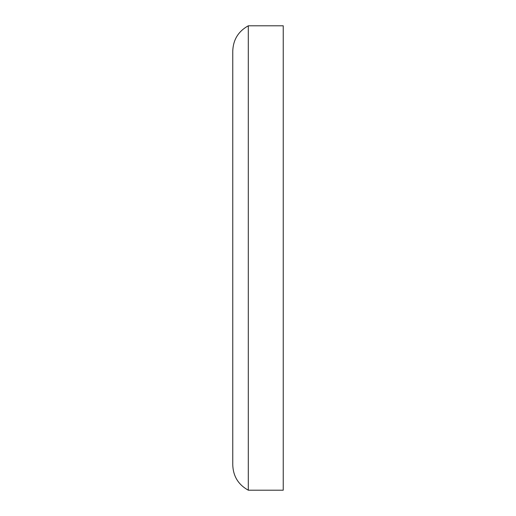 <?xml version="1.0" encoding="UTF-8"?>
<svg xmlns="http://www.w3.org/2000/svg" width="516" height="516" viewBox="0 0 516 516"><rect width="100%" height="100%" fill="white"/><g stroke="black" fill="none" stroke-linecap="round" stroke-linejoin="round"><path stroke-width="0.77" d="M248.299 258L248.299 490.2C238.373 484.711 233.193 476.294 232.761 464.961L232.761 51.039C233.193 39.706 238.373 31.289 248.299 25.8L248.299 258M248.299 25.8L283.239 25.8L283.239 490.2L248.299 490.2"/></g></svg>
